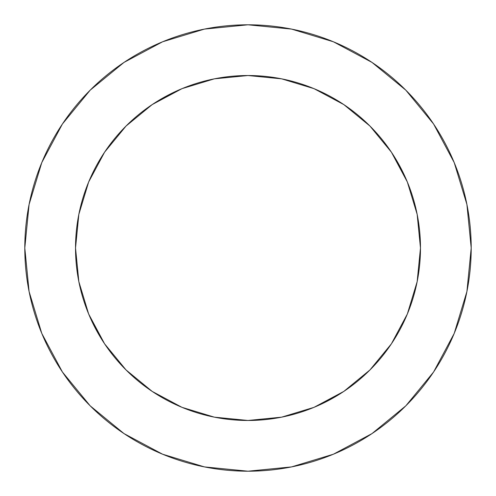 <?xml version="1.0" encoding="UTF-8"?>
<svg xmlns="http://www.w3.org/2000/svg" width="496" height="496" viewBox="0 0 496 496"><rect width="100%" height="100%" fill="white"/><g stroke="black" fill="none" stroke-linecap="round" stroke-linejoin="round"><path stroke-width="0.74" d="M78.839 214.353L88.654 181.995L78.839 214.353L75.528 248A172.472 172.472 0 0 1 248 75.528A172.472 172.472 0 0 1 420.472 248A172.472 172.472 0 0 1 248 420.472A172.472 172.472 0 0 1 75.528 248L78.839 281.647L88.654 314.005L104.594 343.821L126.046 369.954L152.179 391.406L181.995 407.346L214.353 417.161L181.995 407.346M24.8 248A223.2 223.2 0 0 1 248 24.8A223.2 223.2 0 0 1 471.2 248A223.2 223.2 0 0 1 248 471.2A223.2 223.2 0 0 1 24.8 248L29.09 291.543L41.788 333.417L62.415 372.006L90.173 405.827L123.994 433.585L162.583 454.212L204.457 466.91L248 471.2L291.543 466.91L333.417 454.212L372.006 433.585L405.827 405.827L433.585 372.006L454.212 333.417L466.91 291.543L471.2 248L466.91 204.457L454.212 162.583L433.585 123.994L405.827 90.173L372.006 62.415L333.417 41.788L291.543 29.09L248 24.8L204.457 29.09L162.583 41.788L123.994 62.415L90.173 90.173L62.415 123.994L41.788 162.583L29.09 204.457L24.8 248M417.161 281.647L407.346 314.005L417.161 281.647L420.472 248L417.161 214.353L407.346 181.995L391.406 152.179L369.954 126.046L343.821 104.594L314.005 88.654L281.647 78.839L314.005 88.654M343.802 391.418L318.023 405.623M104.582 343.802L90.377 318.023M152.198 104.582L177.977 90.377M391.418 152.198L405.623 177.977M433.585 123.994L405.827 90.173L372.062 62.459M123.994 62.415L90.173 90.173L62.459 123.938M62.415 372.006L90.173 405.827L123.938 433.541M372.006 433.585L405.827 405.827L433.541 372.062M214.353 417.161L248 420.472L281.647 417.161L314.005 407.346L343.821 391.406L369.954 369.954L391.406 343.821L407.346 314.005M281.647 78.839L248 75.528L214.353 78.839L181.995 88.654L152.179 104.594L126.046 126.046L104.594 152.179L88.654 181.995"/></g></svg>
